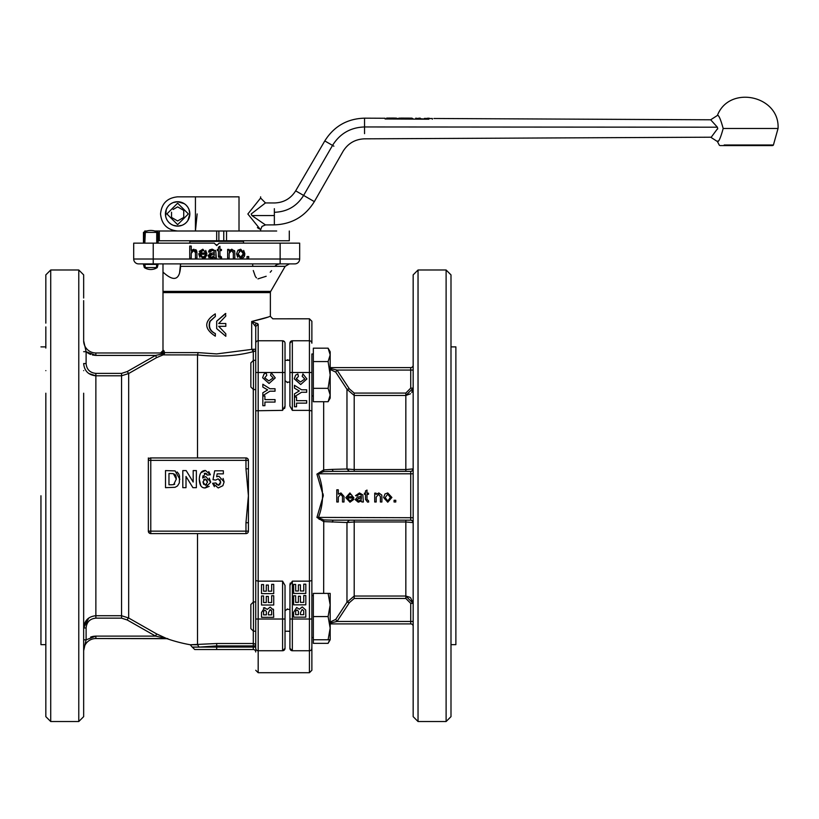<?xml version="1.0" encoding="UTF-8"?>
<svg xmlns="http://www.w3.org/2000/svg" width="819" height="819" viewBox="0 0 819 819"><rect width="100%" height="100%" fill="white"/><g stroke="black" fill="none" stroke-linecap="round" stroke-linejoin="round"><path stroke-width="1.23" d="M349.385 471.355L346.969 469.011L332.197 469.379L333.138 471.355L323.751 471.611L316.922 474.119L323.669 469.922L316.922 474.119L323.29 495.761L316.922 517.403L323.669 521.601L346.969 522.512L354.207 521.979L354.207 596.037L346.969 602.252L335.718 619.399L337.008 621.457L330.18 623.034L337.008 621.457L413.165 621.457M311.875 637.561L313.339 637.561L311.875 637.561L311.875 502.426M311.875 522.307L311.875 532.616M311.875 556.121L311.875 559.418M311.875 584.254L311.875 587.141M311.875 592.721L311.875 595.413M313.339 353.962L311.875 353.962L311.875 495.761L311.875 395.946L313.339 395.946M311.875 411.005L309.428 410.37L292.342 410.37L289.906 406.081L289.906 343.212L292.342 340.776A2.437 2.437 0 0 0 289.906 343.212L289.967 342.649M311.875 492.424L311.875 554.832M197.502 457.934L197.502 354.924C218.089 357.176 236.691 356.07 253.296 351.617A2.437 2.344 180 0 0 255.733 349.273L255.733 580.517L258.18 581.152L282.586 581.152L285.022 585.442L285.022 648.31L282.586 650.747L258.18 650.747A2.437 2.437 0 0 1 255.733 648.31C255.733 677.323 255.733 677.323 255.733 648.31L255.733 619.021L255.733 647.082L253.296 647.082L253.296 645.925L255.733 645.925A2.437 2.406 -0 0 0 253.296 643.519L253.296 631.039M284.951 407.063L285.022 406.081L282.586 410.37L255.907 410.769M256.357 323.229L254.791 325.593L251.699 321.488C269.963 317.117 267.055 317.178 270.372 316.369L270.383 292.618L163.309 292.618L162.991 291.39L162.991 350.542L163.8 350.542L164.619 352.61L198.188 352.61L216.687 353.921L250.665 349.539M270.383 292.618A2.437 2.437 0 0 1 270.71 291.39L285.176 266.329L180.589 266.329C179.781 280.19 173.915 282.105 162.991 272.082L162.991 291.39L270.71 291.39M253.296 360.483L253.296 351.617L251.699 349.273L251.699 321.488L268.376 317.014M197.502 354.924L163.124 354.883L156.552 357.647L128.665 373.515L128.665 618.007L156.552 633.875L166.943 638.677A151.32 151.32 0 0 0 190.264 644.758L216.687 643.519L253.296 643.519L253.296 645.925L216.687 645.925L216.687 643.519M197.502 533.589L197.502 644.727M153.358 533.589L150.778 533.589A2.437 2.437 0 0 1 148.341 531.152L149.764 533.374M248.413 522.717L245.966 522.717L245.966 531.152L248.413 531.152A2.437 2.437 0 0 1 245.966 533.589L245.966 531.152L148.341 531.152L148.341 460.37A2.437 2.437 0 0 1 150.778 457.934L245.966 457.934A2.437 2.437 0 0 1 248.413 460.37L248.413 531.152A2.437 2.437 0 0 1 245.966 533.589L150.778 533.589A2.437 2.437 0 0 1 148.341 531.152L148.341 460.37A2.437 2.437 0 0 1 150.778 457.934L150.778 533.589M216.687 263.892L180.538 263.892L180.682 264.527M180.538 263.892L179.617 272.573M156.552 633.875L155.579 636.107L127.242 619.983L128.665 617.045M128.665 612.868L128.665 607.268M128.665 605.487L128.665 546.324M128.665 545.321L128.665 543.048M128.665 618.007L121.56 615.724L121.56 375.798L128.665 373.515L127.242 371.539L155.579 355.415L156.552 357.647M92.455 355.016L95.864 355.415L86.108 351.689L86.108 363.554L83.661 363.554C84.367 370.956 88.432 375.03 95.864 375.798L95.864 615.724C88.442 616.482 84.367 620.567 83.661 627.968L88.78 618.007M83.661 598.31L83.661 393.212M157.453 263.892L156.449 267.557L157.258 267.557A11.701 11.701 0 0 1 144.308 267.557L145.106 267.557L144.113 263.892M156.449 267.557L156.736 263.892M144.83 263.892L145.25 267.557L156.316 267.557M144.113 243.141L144.113 232.401L143.458 232.401A14.701 14.701 0 0 1 158.108 232.401L157.453 232.401L157.453 243.141M144.113 232.401L145.352 231.859L144.83 243.141M156.736 243.141L156.736 232.401L144.83 232.401M156.736 232.401L156.214 231.859L157.453 232.401M260.616 231.009L260.616 229.801L247.85 214.005L260.616 198.044L265.479 202.928L274.355 202.969C283.609 202.713 290.714 198.669 295.669 190.837L324.785 140.929L332.534 145.403L303.614 195.424C296.857 206.245 287.1 211.865 274.355 212.285L274.355 208.681C274.355 201.167 274.355 201.167 274.355 208.681M260.606 229.801L261.978 226.413L265.469 224.918L251.904 215.571L251.208 213.964L265.479 202.928M188.974 209.429L189.834 213.923A12.203 12.203 0 0 1 177.631 226.126A12.203 12.203 0 0 1 165.428 213.923A12.203 12.203 0 0 1 177.631 201.72A12.203 12.203 0 0 1 189.834 213.923L187.879 220.546M717.628 129.054L717.7 128.491C709.428 139.65 709.418 139.65 717.69 128.491L717.383 127.201L710.677 119.789L717.393 115.469C729.176 84.623 779.964 95.536 778.05 128.491L723.187 128.491C720.566 119.011 718.632 114.67 717.393 115.469M772.972 144.994L768.468 144.994M724.18 144.994L773.423 144.994A1.218 1.218 0 0 1 772.378 145.577L720.259 145.577A1.218 1.218 0 0 1 719.215 144.994L717.393 141.523C718.642 142.322 720.577 137.981 723.187 128.491M717.935 140.95L717.393 141.523L710.677 137.203L364.537 138.831C355.108 139.21 347.932 143.407 342.987 151.443L314.342 201.617L295.669 190.837M413.165 495.761L413.165 274.877L418.038 269.994L418.038 721.529L413.165 716.645L413.165 495.761M446.109 269.994L450.993 274.877L450.993 716.645L446.109 721.529L446.109 269.994L418.038 269.994M450.993 644.645L455.876 644.645L455.876 346.877L450.993 346.877M311.875 327.242L311.875 343.212C311.875 314.189 311.875 314.189 311.875 343.212A2.437 2.437 0 0 0 309.428 340.776L309.428 372.502L311.875 372.502L311.875 353.962M285.022 610.943L287.459 608.886M287.459 609.397L289.906 609.397M289.906 585.442L292.342 581.152L292.342 650.747L289.906 648.31L289.977 584.459M311.875 664.281L311.875 648.31C311.875 677.333 311.875 677.333 311.875 648.31L311.875 580.517L309.428 581.152L292.342 581.152M289.906 631.398L287.459 631.214M289.906 382.125L287.459 382.125M289.906 360.309L285.022 360.309L285.022 406.081M216.687 328.624L225.819 336.292L216.687 328.624L216.687 321.202L225.42 313.523L225.819 316.032L218.704 323.515L225.42 323.515M225.42 326.31L218.714 326.31L225.819 333.794L225.819 336.292M255.733 360.309L253.47 360.309L253.47 389.598L255.733 389.598M255.733 601.924L253.47 601.924L253.47 631.214L255.733 631.214M253.296 351.617L253.296 349.273L255.733 349.273L255.733 326.515L255.733 343.212L255.733 326.515L254.791 325.593M253.47 360.309L250.849 362.93L250.849 386.977L253.47 389.598M253.47 601.924L250.849 604.545L250.849 628.593L253.47 631.214M253.286 270.536L255.303 276.351M255.733 276.996L256.511 277.887M257.944 278.88L266.185 276.269M270.219 272.256L271.601 270.639M279.781 263.892L277.088 264.527L274.887 266.329L275.911 265.264M158.108 263.892L157.453 264.383M144.83 264.383L156.736 264.383M83.661 370.638C83.661 399.754 83.661 399.754 83.661 370.638C83.661 341.523 83.661 341.523 83.661 370.638M45.833 370.638C45.833 399.754 45.833 399.754 45.833 370.638C45.833 341.523 45.833 341.523 45.833 370.638M83.661 620.884C83.661 649.999 83.661 649.999 83.661 620.884C83.661 591.768 83.661 591.768 83.661 620.884M45.833 620.884C45.833 649.999 45.833 649.999 45.833 620.884C45.833 591.768 45.833 591.768 45.833 620.884M162.991 350.542L160.544 352.979L95.864 352.979A12.203 12.203 0 0 1 83.661 340.776L83.661 300.645M83.661 298.003L83.661 274.877L78.778 269.994L78.778 721.529L83.661 716.645L83.661 643.458M158.108 232.401L158.108 243.141M45.833 323.136L45.833 274.877L50.717 269.994L50.717 721.529L78.778 721.529M40.95 495.761L40.95 644.645L40.95 495.761M45.833 326.894L45.833 348.055M45.833 393.212L45.833 598.31M217.455 244.82L215.909 244.82M177.631 231.009C167.25 229.996 161.558 224.293 160.544 213.923C161.558 203.542 167.25 197.85 177.631 196.836L189.783 196.836M165.633 216.144L166.277 209.449M166.288 209.429L167.383 207.289M167.414 207.238L168.765 205.538M169.001 205.293L170.587 203.951M170.956 203.706L172.932 202.651M173.137 202.569L177.549 201.72M177.631 201.72L184.255 203.675M184.306 203.706L186.015 205.047M186.261 205.293L187.592 206.879M187.848 207.238L188.892 209.224M276.689 231.009L223.761 231.009L223.761 240.766L289.291 240.766L289.291 231.009M189.834 243.141L189.834 241.38L243.53 241.38L243.53 243.141M182.125 218.376L183.732 217.445L183.732 215.643M183.732 215.581L183.732 214.65M176.024 220.035L177.631 220.966L179.187 220.065M179.238 220.035L179.955 219.625M180.682 219.205L182.094 218.386M171.529 215.581L171.529 217.445L173.085 218.345M173.137 218.376L173.853 218.786M174.58 219.205L175.993 220.024M410.626 597.829L413.165 603.378L405.835 596.037L405.835 521.979L413.165 522.604A2.437 2.437 0 0 0 410.718 520.167L333.138 520.167L332.197 522.133M333.138 471.355L410.718 471.355A2.437 2.437 0 0 0 413.165 468.908L405.835 469.543L405.835 395.485L413.165 388.145L410.718 388.145L410.718 370.065L413.165 370.065M412.121 520.608L410.718 520.167L410.718 471.355L412.121 470.915M412.182 470.864L413.165 468.908M330.18 368.478L337.008 370.065L410.718 370.065L410.718 367.618L330.18 367.618L410.718 367.618A2.437 2.437 0 0 0 413.165 365.182M413.165 388.145L411.762 392.444M410.524 393.775L405.835 395.485L354.207 395.485L354.207 469.543L346.969 469.011L346.969 389.271L354.207 395.485L354.207 393.069L405.835 393.069L405.835 395.485M330.18 623.904L410.718 623.904A2.437 2.437 0 0 1 413.165 626.34A2.437 2.437 0 0 0 410.718 623.904L410.718 603.378L405.835 598.454L354.207 598.454L354.207 596.037L405.835 596.037L410.002 597.338M410.718 603.378L413.165 603.378M413.165 522.604L412.182 520.659M394.072 500.296L395.782 500.296L395.782 501.996L394.072 501.996L394.072 500.296M381.879 496.57L381.879 501.996L380.385 501.996L380.385 496.621L378.542 494.267L376.197 497.174L376.197 501.996L374.703 501.996L374.703 493.151L376.054 493.151L376.054 494.41L378.859 492.956L381.797 495.106L381.879 496.57M360.974 494.707L359.275 494.195L356.971 495.884L355.507 495.69L359.48 492.956L362.837 494.911L363.38 501.996L361.824 501.996L361.517 500.911L358.261 502.201L355.241 499.662L357.391 497.133L361.394 496.396L360.974 494.707M365.499 490.97L367.004 490.069L367.004 493.151L368.499 493.151L368.499 494.318L367.004 494.318L367.004 499.498L368.499 500.665L368.714 501.996L367.577 502.119L365.499 499.416L365.499 494.318L364.394 494.318L364.394 493.151L365.499 493.151L365.499 490.97M344 496.396L344 501.996L342.496 501.996L342.496 496.396L340.643 494.256L338.298 497.164L338.298 501.996L336.793 501.996L336.793 489.793L338.298 489.793L338.298 494.174L340.95 492.956L344 496.396M349.908 492.956L353.91 497.962L347.317 497.962L349.989 500.972L352.324 499.15L353.88 499.344L349.989 502.201L345.772 497.655L349.908 492.956L345.772 497.655M387.766 492.956L391.902 497.45L387.766 502.201L383.62 497.573L384.991 493.949L387.766 492.956L391.902 497.45L387.766 502.201M413.165 473.791L318.345 473.791C323.925 488.564 323.925 503.214 318.345 517.731L323.751 519.911L333.138 520.167M376.197 497.174L378.542 494.267L380.385 496.621M357.391 497.133L355.241 499.662M358.261 502.201L361.517 500.911M359.48 492.956L355.507 495.69M338.298 497.164L340.643 494.256M349.989 502.201L353.88 499.344M349.989 500.972L347.317 497.962M316.922 517.403L413.165 517.731M335.718 372.123L337.008 370.065L349.385 388.902L346.969 389.271L335.718 372.123L330.18 369.461M323.29 495.761L323.034 493.806M321.324 519.778L319.011 519.195M328.521 520.045L323.751 519.911L323.669 593.386M354.207 598.454L349.385 602.62L346.969 602.252L346.969 522.512L349.385 520.167M356.838 499.631L361.404 497.563L361.148 499.61L358.62 501.023L356.838 499.631L358.957 498.126M387.766 494.195L390.356 497.522L387.766 500.972L385.165 497.583L387.766 494.195L390.356 497.522M311.875 413.206L311.875 419.379M311.875 442.127L311.875 445.495M311.875 452.149L311.875 458.906M332.197 469.379L323.669 469.922L323.669 401.73M335.718 619.399L330.18 622.061M352.344 496.734L347.399 496.734L349.918 494.185L351.771 495.055L352.344 496.734M311.875 646.334L311.722 649.15A2.437 2.437 0 0 1 311.691 649.232L311.875 648.31A2.437 2.437 0 0 1 309.428 650.747L309.428 672.716L311.875 670.27L311.875 664.649M311.875 326.873L311.875 321.253L309.428 318.806L309.428 340.776L292.342 340.776L292.342 410.37M311.875 343.212L311.722 342.362M310.78 650.337A2.437 2.437 0 0 1 309.428 650.747L292.342 650.747A2.437 2.437 0 0 1 289.906 648.31A2.437 2.437 0 0 0 292.342 650.747A2.437 2.437 0 0 1 289.906 648.31M313.339 388.339L328.102 388.339L330.18 395.034L330.18 398.136L328.102 401.73L330.18 395.034L328.102 401.73L313.339 401.73L313.339 348.177L328.102 348.177L330.18 354.873L328.102 348.177L330.18 351.76L330.18 354.873L328.102 361.568L313.339 361.568M313.339 639.762L330.18 639.762L328.102 643.345L329.709 639.762L328.102 643.345L313.339 643.345L313.339 593.386L330.18 593.386L330.18 604.975L328.102 593.386M293.611 612.264L296.673 607.514L293.611 612.264L293.611 617.147L305.815 617.147L305.722 610.012L302.262 606.92L299.314 609.223L302.262 606.92M287.459 382.637L285.022 380.579M296.458 378.204L296.376 378.931L300.501 381.982L304.781 378.992L302.191 376.279L302.938 373.894L306.89 378.962L300.686 384.521L294.267 378.818L295.598 375.174L297.829 373.935L298.423 376.371L296.376 378.931L300.501 381.982L304.781 378.992M311.875 619.021L309.428 619.021L309.428 372.502L289.906 372.502L289.906 343.212A2.437 2.437 0 0 1 291.636 340.878A2.437 2.437 0 0 0 291.093 341.124L289.998 342.537M251.699 321.488L256.286 323.218C278.143 317.526 278.143 317.526 256.286 323.218L257.504 323.546M272.788 318.816L309.428 318.806M255.733 411.005L255.733 343.212A2.437 2.437 0 0 1 258.18 340.776L282.586 340.776L284.541 341.758M282.586 410.37L282.586 340.776A2.437 2.437 0 0 1 285.022 343.212L285.022 360.309M287.459 360.309L287.459 359.695M287.459 360.114L289.906 360.114M290.336 583.026L290.028 584.111M284.592 408.497L284.899 407.412M289.906 631.214L285.022 631.214L285.022 648.31A2.437 2.437 0 0 1 282.586 650.747A2.437 2.437 0 0 0 285.022 648.31A2.437 2.437 0 0 1 284.541 649.764A2.437 2.437 0 0 0 285.022 648.31M283.835 650.399A2.437 2.437 0 0 1 283.292 650.644A2.437 2.437 0 0 0 283.835 650.399L284.541 649.764A2.437 2.437 0 0 1 283.835 650.399L283.835 650.399A2.437 2.437 0 0 0 284.541 649.764M284.551 649.743L284.93 648.976M328.102 388.339L330.18 374.948L328.102 361.568M328.102 639.762L330.18 628.163L328.102 616.574L313.339 616.574M328.102 616.574L330.18 604.975L330.18 639.762M305.815 593.458L305.815 584.172L303.747 584.172L303.747 590.99L300.44 590.99L300.44 584.858L298.382 584.858L298.382 590.99L295.669 590.99L295.669 584.408L293.611 584.408L293.611 593.458L305.815 593.458M299.314 609.223L296.673 607.514M305.815 604.831L305.815 595.546L303.747 595.546L303.747 602.364L300.44 602.364L300.44 596.242L298.382 596.242L298.382 602.364L295.669 602.364L295.669 595.782L293.611 595.782L293.611 604.831L305.815 604.831M294.471 385.309L294.471 388.155L299.314 390.96L294.471 393.847L294.471 396.724L301.546 392.26L306.685 392.26L306.685 389.803L301.566 389.803L294.471 385.309M296.539 400.675L296.539 397.061L294.471 397.061L294.471 406.756L296.539 406.756L296.539 403.132L306.685 403.132L306.685 400.675L296.539 400.675M302.938 373.894L306.89 378.962L300.686 384.521M330.18 395.034L330.18 354.873M303.675 610.698L303.747 614.68L300.481 614.68L300.481 612.684L302.15 609.459L303.675 610.698L302.15 609.459L300.481 612.684M298.413 611.271L298.454 614.68L295.639 614.68L295.669 611.158L297.021 609.909L298.413 611.271M271.304 372.829L275.245 377.897L269.052 383.466L262.633 377.754L263.953 374.109L266.195 372.87L266.779 375.307L264.732 377.866L268.867 380.927L273.147 377.928L270.546 375.225L271.304 372.829L275.245 377.897L269.052 383.466L262.633 377.754M282.586 340.776A2.437 2.437 0 0 1 285.022 343.212L285.022 372.502L258.18 372.502L258.18 581.152L255.733 580.517L255.733 619.021L285.022 619.021L285.022 631.214M273.372 609.131L273.72 617.331L261.517 617.331L261.517 612.448L264.588 607.688L267.229 609.397L270.178 607.094L273.638 610.196M263.421 607.933L264.588 607.688M255.774 342.792L255.733 343.212A2.437 2.437 0 0 1 258.18 340.776L258.18 324.15L255.733 326.515M255.917 649.232L255.733 648.31A2.437 2.437 0 0 0 258.18 650.747L258.18 672.716L255.733 670.27M297.021 609.909L295.669 611.158M264.906 399.611L264.906 395.997L262.838 395.997L262.838 405.692L264.906 405.692L264.906 402.078L275.041 402.078L275.041 399.611L264.906 399.611M262.838 384.244L262.838 387.09L267.67 389.895L262.838 392.782L262.838 395.669L269.901 391.195L275.041 391.195L275.041 388.738L269.922 388.738L262.838 384.244M268.356 585.042L268.356 591.175L271.662 591.175L271.662 584.356L273.72 584.356L273.72 593.632L261.517 593.632L261.517 584.582L263.585 584.582L263.585 591.175L266.288 591.175L266.288 585.042L268.356 585.042M268.356 596.416L268.356 602.549L271.662 602.549L271.662 595.73L273.72 595.73L273.72 605.016L261.517 605.016L261.517 595.966L263.585 595.966L263.585 602.549L266.288 602.549L266.288 596.416L268.356 596.416M215.274 313.872L215.377 316.421L210.186 321.273C208.374 326.883 210.104 330.989 215.377 333.609L215.315 336.169C203.911 328.777 203.9 321.335 215.274 313.872L215.315 316.421L209.889 321.273C208.046 326.976 209.859 331.081 215.315 333.609L215.377 333.609M266.37 613.247L266.37 614.864L263.544 614.864L263.585 611.332L264.936 610.094L266.329 611.445L266.37 613.247M271.662 612.571L271.662 614.864L268.397 614.864L268.397 612.858L270.055 609.633L271.58 610.882L271.662 612.571M253.296 649.528A2.437 2.437 0 0 1 255.733 651.965A2.437 2.437 0 0 0 253.296 649.528L253.296 647.082L216.687 647.082L216.687 649.528L253.296 649.528M218.714 326.31L225.819 326.31L225.819 323.515L218.704 323.515M216.687 321.202L225.819 313.523M215.315 336.169L215.315 333.609M198.188 352.61L197.522 354.883M163.8 350.542L161.404 352.979L95.864 352.979L95.864 355.415L155.579 355.415L162.254 354.013L163.124 354.883A2.437 2.365 90 0 0 164.619 352.61L162.254 354.013L161.404 352.979L163.104 352.262M264.936 610.094L263.585 611.332M271.58 610.882L271.099 609.981M270.055 609.633L268.397 612.858M216.687 649.528L194.717 649.528L216.687 649.528M162.991 263.892L162.991 272.082M128.665 493.765L128.665 427.272M128.665 414.916L128.665 413.974M148.341 457.934L148.341 495.751M199.109 647.164L197.584 644.758L190.264 644.758L192.27 647.164L199.672 647.082L192.27 647.082L194.717 649.528M245.966 522.717L248.413 495.761L245.966 468.806L248.413 468.806M199.672 647.082L216.687 645.925L216.687 647.082L199.672 647.082M153.225 263.892L153.225 243.141L133.702 243.141L133.702 259.009A4.883 4.883 0 0 0 138.575 263.892L294.789 263.892A4.883 4.883 0 0 0 299.672 259.009A4.883 4.883 0 0 1 294.789 263.892M252.774 266.329L252.682 264.527M83.661 627.968L86.108 627.968L86.108 639.834L95.864 636.107L155.579 636.107L167.096 638.544A2.437 2.396 -90 0 1 167.885 638.677M177.099 471.959L178.583 473.71M178.603 473.74L179.341 475.378M179.535 476.115L179.33 482.923L177.498 485.943L175.071 487.305L165.52 487.663L165.52 470.587L175.092 470.905L179.852 479.289M209.244 478.132L210.708 482.156L205.221 487.95L203.685 487.755M209.162 486.384L205.221 487.95C201.515 488.134 199.549 485.268 199.293 479.361C199.529 473.28 201.617 470.331 205.549 470.515L210.391 474.764L207.227 475.112L206.623 473.679M200.788 485.708L199.293 479.361M200.983 472.655L205.549 470.515M208.763 471.601L210.391 474.764M207.227 475.112L205.354 473.208L204.289 473.505M202.958 475.808L202.692 478.02L205.733 476.576L210.708 482.156M223.096 478.419L224.109 481.92L222.881 485.687L218.243 487.95L212.602 483.282L215.878 482.944L216.697 484.694M214.394 486.681L212.602 483.282M215.878 482.944L218.284 485.339L219.994 484.541M220.618 483.19L220.024 479.617M143.458 263.892L144.113 264.383M95.864 352.979A12.203 12.203 0 0 1 83.661 340.776L86.108 351.689L88.227 353.265M88.913 353.665L90.643 354.453M166.943 638.677L95.864 638.544L95.864 636.107L93.233 636.343M92.455 636.506L90.643 637.069M167.096 638.544L95.864 638.544A12.203 12.203 0 0 0 83.661 650.747A12.203 12.203 0 0 1 95.864 638.544M83.661 495.761L83.661 716.645L83.661 495.761M192.915 487.663L196.365 487.663L196.365 470.587L193.182 470.587L193.182 482.043L186.159 470.587L182.811 470.587L182.811 487.663L186.005 487.663L186.005 476.453L192.915 487.663M205.354 473.208L202.692 478.02M218.284 485.339L220.731 481.981L218.182 478.828L215.653 480.077L213.001 479.688L214.68 470.802L223.352 470.802L223.352 473.863L217.168 473.863L216.646 476.771L218.878 476.218L224.109 481.92M153.225 243.141L214.24 243.141L216.687 245.587L219.123 243.141L299.672 243.141L299.672 259.009L280.139 259.009L280.139 263.892M248.72 256.562L248.72 258.261L247.021 258.261L247.021 256.562L248.72 256.562M231.797 249.222L234.746 251.372L234.828 258.261L233.323 258.261L233.323 252.887L231.49 250.522L229.146 253.429L229.146 258.261L227.641 258.261L227.641 249.416L228.992 249.416L228.992 250.675L231.797 249.222M216.329 258.261L214.762 258.261L214.465 257.176L211.21 258.456L208.19 255.927L210.329 253.399L214.332 252.651L213.913 250.972L212.213 250.46L209.92 252.139L208.446 251.945L212.428 249.222L215.776 251.177L216.329 258.261M217.342 249.416L218.448 249.416L218.448 247.225L219.942 246.324L219.942 249.416L221.437 249.416L221.437 250.573L219.942 250.573L219.942 255.763L221.437 256.92L221.652 258.251L220.516 258.384L218.448 255.671L218.448 250.573L217.342 250.573L217.342 249.416M191.237 253.429L191.237 258.261L189.742 258.261L189.742 246.058L191.237 246.058L191.237 250.44L193.888 249.222L196.939 252.661L196.939 258.261L195.444 258.261L195.444 252.661L193.581 250.512L191.237 253.429M202.928 258.456L198.72 253.921L202.846 249.222L206.859 254.228L200.256 254.228L202.928 257.227L205.262 255.405L206.818 255.6L202.928 258.456L205.6 257.586M236.568 253.829L237.93 250.204L240.704 249.222L244.84 253.716L240.704 258.456L236.568 253.829L237.705 257.268M127.242 371.539L121.56 373.382L121.56 375.798L95.864 375.798L88.78 373.515M83.661 639.834L86.108 639.834L83.661 650.747M83.661 351.689L86.108 351.689M171.55 484.776L168.97 484.776L168.97 473.474L173.372 473.638L176.3 479.125L173.648 484.602L171.55 484.776M207.504 482.196L205.374 485.237L202.969 481.9L205.221 478.982L207.504 482.196L206.849 479.76M234.746 251.372L234.48 250.594M229.289 252.088L229.617 251.372M229.934 251.044L232.094 250.604M233.231 251.771L233.323 252.887M215.95 257.197L215.847 254.555M215.776 251.177L215.469 250.368M212.428 249.222L211.322 249.304M210.278 249.59L209.664 249.908M209.367 250.143L208.886 250.737M210.657 250.829L212.213 250.46M210.329 253.399L209.5 253.726M208.323 255.088L208.968 257.75M211.21 258.456L212.858 258.169M218.448 255.671L218.55 257.176M220.792 256.982L219.942 255.763M191.38 252.119L191.666 251.464M191.82 251.259L192.496 250.768M192.629 250.706L193.581 250.512M196.939 252.661L196.734 250.942M196.284 250.143L195.618 249.621M202.846 249.222L199.222 251.392M198.72 253.921L199.846 257.258M204.34 256.787L202.928 257.227M201.085 256.46L200.256 254.228M206.869 253.829L205.743 250.43M240.704 258.456L242.342 258.149M243.089 257.77L243.704 257.268M244.236 256.572L244.523 255.968M244.543 255.907L244.84 253.716L243.683 250.419M45.833 643.458L45.833 716.645L50.717 721.529M45.833 495.761L45.833 716.645L45.833 495.761M173.648 484.602L174.744 484.131M176.3 479.125L176.105 476.678M175.911 475.972L175.522 475.153M175.205 474.703L174.631 474.17M202.969 481.9L203.706 484.367M205.374 485.237L206.746 484.684M205.221 478.982L203.624 479.719M213.104 256.91L211.558 257.289L209.787 255.886L210.104 255.037M210.237 256.879L209.787 255.886L214.343 253.829L214.097 255.866L211.558 257.289M210.811 254.607L211.896 254.392M201.126 251.136L202.856 250.45L200.348 252.999L205.282 252.999L204.719 251.31L202.856 250.45M239.179 250.983L241.544 250.594M242.547 251.3L243.294 253.788L240.704 257.227L239.865 257.094M242.557 256.378L240.704 257.227L238.104 253.839L240.704 250.46L243.294 253.788M238.851 256.388L238.104 253.839M147.164 231.009L144.738 231.009L144.738 231.757M144.717 231.767L144.738 231.009M154.443 231.009L223.761 231.009M159.326 231.009L159.326 240.766L158.108 240.766M187.848 220.598L186.497 222.307M186.261 222.553L184.674 223.884M184.306 224.13L182.33 225.184M182.125 225.266L177.713 226.126M177.631 226.126L173.157 225.276M173.137 225.266L171.007 224.171M170.956 224.13L169.246 222.788M169.001 222.553L167.67 220.966M167.414 220.598L166.39 218.663M166.288 218.407L165.673 216.38M239.015 231.009L239.015 196.836L177.631 196.836M195.434 196.836L195.434 231.009L197.154 213.923M257.401 227.59L259.244 228.88M239.015 196.836C267.424 196.836 267.424 196.836 239.015 196.836M223.761 240.766L218.878 240.766L218.878 231.009M159.326 240.766L218.878 240.766M173.137 209.469L177.631 206.869L183.732 210.401L183.732 217.445L177.631 220.966L171.529 217.445L171.529 212.203M183.732 213.923L183.732 210.401L182.176 209.5M182.125 209.469L181.408 209.06M180.682 208.63L177.631 206.869L176.075 207.77M176.024 207.801L175.307 208.21M174.58 208.63L173.167 209.449M171.529 212.254L171.529 213.923M385.094 118.97L428.818 119.216M418.765 119.154L418.765 118.581L426.044 119.185M415.724 119.134L415.724 118.253M418.765 118.581L415.724 118.182M408.302 118.12L410.606 118.131M408.415 118.12L403.102 118.1M400.645 118.09L402.938 118.09M397.655 119.031L397.655 118.468L400.778 118.09M400.931 119.052L399.293 118.079M402.641 119.062L402.641 118.499L400.931 118.489M405.262 119.083L405.262 118.212L402.641 118.499M405.63 119.083L405.63 118.335M408.64 119.093L408.64 118.53L406.019 118.223L406.019 119.083M410.217 119.103L410.217 118.53L408.64 118.53M413.636 119.124L411.926 118.141L410.217 118.53M396.539 119.031L396.539 118.141L386.65 118.069L386.65 118.98M393.959 118.059L391.523 118.038M394.43 118.059L396.539 118.141M388.882 118.182L387.111 118.11M393.499 118.274L389.588 118.028M386.65 118.069L393.499 118.059M432.35 119.216L432.35 118.489L426.044 118.612L427.733 118.212M424.303 119.185L424.303 118.581M426.208 118.427L424.303 118.417M426.044 119.195L426.044 118.612M427.62 119.205L427.62 118.622M253.296 602.108L253.296 389.414M253.296 349.273L251.699 349.273M177.631 224.662L166.892 213.923L177.631 203.184L188.37 213.923L177.631 224.662M251.904 215.571L274.355 215.551L274.355 212.285M314.342 201.617C305.139 216.482 291.81 224.232 274.355 224.877L274.355 215.551M333.886 146.191L332.534 145.403C339.926 133.558 350.593 127.416 364.537 126.955L364.537 118.161C347.236 118.683 333.988 126.28 324.785 140.929M364.537 133.651C364.537 140.458 364.537 140.458 364.537 133.651L364.537 126.955L717.383 127.201M354.207 471.355L354.207 469.543L405.835 469.543L405.835 471.355M410.718 388.145L405.835 393.069M349.385 388.902L354.207 393.069M349.385 602.62L337.008 621.457M405.835 520.167L405.835 521.979L354.207 521.979L354.207 520.167M405.835 596.037L405.835 598.454M323.751 471.611L323.669 469.922M311.875 648.31A2.437 2.437 0 0 1 309.428 650.747L309.428 619.021L289.906 619.021M291.093 341.124A2.437 2.437 0 0 0 289.906 343.212M282.586 581.152L282.586 650.747M258.18 581.152L258.18 650.747M255.733 372.502L258.18 372.502L258.18 340.776M245.966 468.806L245.966 457.934A2.437 2.437 0 0 1 248.413 460.37L148.341 460.37M280.139 243.141L280.139 259.009L133.702 259.009M127.242 619.983L121.56 618.14L95.864 618.14C89.926 618.754 86.671 622.03 86.108 627.968M95.864 618.14L95.864 615.724L121.56 615.724L121.56 618.14M86.108 363.554C86.66 369.482 89.916 372.758 95.864 373.382L121.56 373.382M95.864 375.798L95.864 373.382M226.535 231.009L226.535 240.766M216.687 240.766L216.687 231.009M391.953 119.001L391.953 118.468M428.204 118.294L428.204 119.205M773.423 144.994L778.05 128.491M313.339 595.577L311.875 595.577M50.717 269.994L78.778 269.994M40.95 346.877L45.833 346.877M242.915 240.766L243.53 241.38M274.355 224.877L265.469 224.918M446.109 721.529L418.038 721.529M309.428 672.716L258.18 672.716M270.372 316.369L272.819 318.816M285.176 266.329L289.404 263.892M144.308 267.557L143.458 264.383M157.258 267.557L158.108 264.383M143.458 232.401L143.458 243.141M40.95 644.645L45.833 644.645M260.616 198.044L260.616 196.836M190.448 240.766L189.834 241.38M385.094 118.253L364.537 118.161M433.906 118.489L710.677 119.789M418.765 118.171L420.301 118.182M411.926 118.141L410.473 118.131M427.559 118.212L429.248 118.223"/></g></svg>
